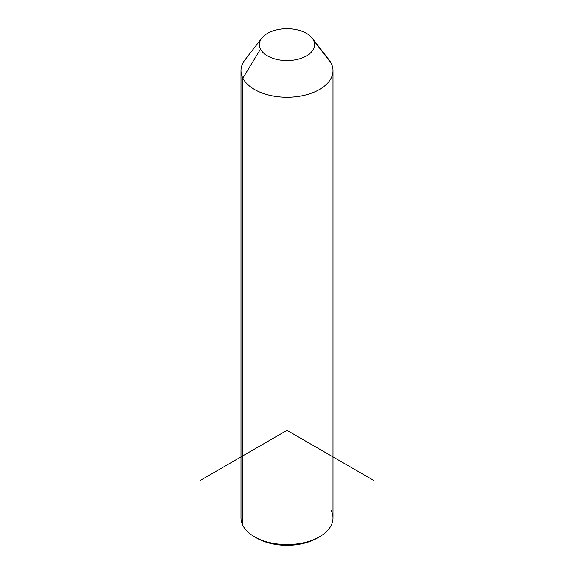 <?xml version="1.0" encoding="UTF-8"?>
<svg xmlns="http://www.w3.org/2000/svg" width="574" height="574" viewBox="0 0 574 574"><rect width="100%" height="100%" fill="white"/><g stroke="black" fill="none" stroke-linecap="round" stroke-linejoin="round"><path stroke-width="0.86" d="M333.013 70.667L333.013 517.999A46.013 26.562 180 0 1 293.544 544.296A46.013 26.562 180 0 1 242.852 525.483L242.852 78.143L260.51 49.127A27.609 15.936 0 0 0 294.771 59.933A27.609 15.936 0 0 0 313.49 40.151L331.148 63.19A46.013 26.562 180 0 1 299.951 96.159A46.013 26.562 180 0 1 242.852 78.143A46.013 26.562 180 0 1 244.998 59.825L261.801 38.135A27.609 15.936 0 0 0 260.51 49.127L242.852 78.143A46.013 26.562 0 0 0 293.544 96.963A46.013 26.562 0 0 0 333.013 70.667A46.013 26.562 0 0 0 331.148 63.19L313.49 40.151A27.609 15.936 0 0 0 312.199 38.135A27.609 15.936 0 0 0 287 28.7A27.609 15.936 0 0 0 261.801 38.135M312.199 38.135L329.002 59.825A46.013 26.562 180 0 1 331.148 63.19A46.013 26.562 0 0 0 326.276 56.826M260.51 49.127A27.609 15.936 180 0 1 279.229 29.346A27.609 15.936 180 0 1 313.49 40.151A27.609 15.936 180 0 1 294.771 59.933A27.609 15.936 180 0 1 260.51 49.127M242.852 525.483A46.013 26.562 180 0 1 240.987 517.999L240.987 70.667A46.013 26.562 0 0 0 242.852 78.143L242.852 525.483A46.013 26.562 -0 0 0 254.461 536.783A46.013 26.562 -0 0 0 319.539 536.783A46.013 26.562 -0 0 0 331.148 510.523M319.539 536.783L317.365 538.039A42.942 24.797 180 0 1 256.635 538.039A42.942 24.797 180 0 1 255.588 537.415A42.942 24.797 0 0 0 318.412 537.415M373.76 480.431L287 430.342L200.24 480.431M254.461 536.783L256.635 538.039"/></g></svg>
